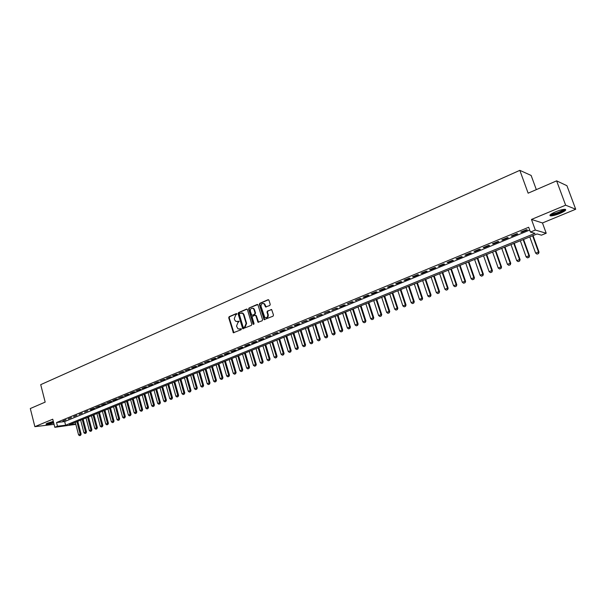 <?xml version="1.0" encoding="UTF-8"?>
<svg xmlns="http://www.w3.org/2000/svg" width="606" height="606" viewBox="0 0 606 606"><rect width="100%" height="100%" fill="white"/><g stroke="black" fill="none" stroke-linecap="round" stroke-linejoin="round"><path stroke-width="0.91" d="M236.901 313.946L236.264 313.59L229.144 316.696L228.72 317.786L233.355 332.747L241.074 329.747L241.377 328.982L237.976 328.861L236.514 326.134L237.9 322.619L239.135 321.453L235.704 321.324L234.643 319.839L234.287 318.627L235.673 315.12L236.901 313.946M555.611 211.797C550.528 214.07 548.862 215.433 550.612 215.887C552.725 215.895 555.861 215.077 560.005 213.426C565.118 211.153 566.799 209.782 565.05 209.305C562.913 209.305 559.77 210.138 555.611 211.797M53.32 421.405L47.457 423.162L46.086 424.367C47.548 424.503 50.093 424.026 53.714 422.943M269.776 305.515L270.231 304.394L268.966 300.243L268.019 299.728L259.785 303.318L259.338 304.439L264.095 319.62L273.033 316.188L273.488 315.059L271.685 309.613L267.451 311.029L266.996 312.151L267.754 314.643C267.852 317.188 266.867 318.105 264.792 317.4L261.072 306.53C260.989 303.939 261.997 303.03 264.087 303.811L265.557 306.947L269.776 305.515M556.619 180.853L566.936 185.709L575.7 209.244L565.64 205.184L556.619 180.853L528.137 193.178L519.827 170.347L40.716 384.659L45.177 402.111L30.3 408.542L34.868 426.662L52.752 419.2L54.828 427.313L57.487 426.223L56.54 422.526L528.674 227.25L530.417 232.068L535.318 230.053L546.218 233.234L541.446 235.173L537.067 233.939L69.357 424.761L75.735 423.98M565.64 205.184L531.47 219.44L535.318 230.053M247.43 309.628L246.506 309.113L238.499 312.613L238.067 313.711L242.741 328.74L251.384 325.377L251.823 324.271L247.43 309.628M249.066 308L257.845 304.553L262.58 319.695L262.133 320.809L257.997 322.225L255.883 315.809L254.952 315.287L252.641 316.279L252.202 317.392L254.065 323.589L253.323 324.324L253.103 323.998L248.627 309.105L249.066 308L257.186 304.454M34.868 426.662L54.07 424.359M66.092 419.746L62.888 421.064L66.092 419.746M71.478 417.526L68.243 418.86L71.478 417.526M76.894 415.284L73.637 416.633L76.894 415.284M82.363 413.027L79.075 414.383L82.363 413.027M87.87 410.754L84.56 412.125L87.87 410.754M93.43 408.459L90.089 409.838L91.423 409.701L94.756 408.323L93.43 408.459M99.028 406.149L95.665 407.543L100.354 406.012L99.028 406.149M104.671 403.823L101.278 405.225L102.603 405.088L105.997 403.687L104.671 403.823M110.368 401.467L106.944 402.884L111.686 401.339L110.368 401.467M116.11 399.104L112.655 400.528L113.973 400.399L117.42 398.975L116.11 399.104M121.897 396.71L118.42 398.15L123.2 396.589L121.897 396.71M127.73 394.301L124.222 395.756L129.033 394.188L127.73 394.301M133.615 391.877L130.078 393.332L131.381 393.218L134.918 391.764L133.615 391.877M139.554 389.423L135.986 390.9L140.842 389.317L139.554 389.423M145.538 386.954L141.94 388.438L143.228 388.332L146.826 386.848L145.538 386.954M151.568 384.462L147.947 385.961L152.856 384.363L151.568 384.462M157.658 381.954L154 383.462L158.939 381.856L157.658 381.954M163.802 379.417L160.105 380.939L165.067 379.326L163.802 379.417M169.991 376.864L166.271 378.402L171.256 376.773L169.991 376.864M176.232 374.288L172.483 375.834L173.748 375.743L177.497 374.197L176.232 374.288M182.535 371.683L178.747 373.251L183.792 371.607L182.535 371.683M188.89 369.062L185.072 370.637L190.14 368.986L188.89 369.062M195.299 366.418L191.443 368.009L192.693 367.933L196.541 366.342L195.299 366.418M201.768 363.751L197.882 365.35L199.116 365.282L203.002 363.683L201.768 363.751M208.29 361.055L204.366 362.676L209.517 360.994L208.29 361.055M214.872 358.343L210.918 359.972L212.138 359.911L216.092 358.282L214.872 358.343M221.508 355.601L217.516 357.245L218.736 357.192L222.72 355.548L221.508 355.601M228.212 352.836L224.182 354.495L225.394 354.442L229.416 352.783L228.212 352.836M234.969 350.048L230.909 351.722L232.106 351.677L236.166 350.003L234.969 350.048M241.786 347.23L237.688 348.92L238.885 348.882L242.983 347.193L241.786 347.23M248.672 344.39L244.536 346.094L245.725 346.064L249.854 344.359L248.672 344.39M255.618 341.526L251.445 343.246L252.619 343.216L256.792 341.496L255.618 341.526M262.625 338.633L258.414 340.367L259.588 340.345L263.792 338.61L262.625 338.633M269.7 335.709L265.443 337.466L270.859 335.694L269.7 335.709M276.836 332.762L272.541 334.535L277.987 332.755L276.836 332.762M284.04 329.793L279.707 331.58L280.858 331.573L285.184 329.785L284.04 329.793M291.312 326.793L286.941 328.596L292.44 326.793L291.312 326.793M298.652 323.763L294.236 325.581L295.364 325.589L299.773 323.771L298.652 323.763M306.06 320.703L301.606 322.543L307.174 320.718L306.06 320.703M313.537 317.62L309.045 319.476L310.151 319.491L314.643 317.635L313.537 317.62M321.089 314.499L316.552 316.377L322.18 314.529L321.089 314.499M328.71 311.355L324.127 313.249L329.793 311.386L328.71 311.355M336.406 308.181L331.777 310.09L337.474 308.219L336.406 308.181M344.17 304.977L339.504 306.901L340.572 306.939L345.238 305.015L344.17 304.977M352.018 301.735L347.299 303.682L353.071 301.788L352.018 301.735M359.934 298.47L355.177 300.432L360.979 298.523L359.934 298.47M367.933 295.167L363.123 297.152L364.161 297.213L368.963 295.236L367.933 295.167M376.008 291.834L371.152 293.834L372.182 293.902L377.03 291.903L376.008 291.834M384.166 288.464L379.265 290.494L380.273 290.569L385.174 288.547L384.166 288.464M392.4 285.07L387.454 287.115L388.454 287.191L393.4 285.153L392.4 285.07M400.725 281.631L395.718 283.699L396.71 283.79L401.702 281.729L400.725 281.631M409.126 278.169L404.073 280.252L405.05 280.351L410.095 278.268L409.126 278.169M417.61 274.662L412.512 276.768L413.474 276.874L418.564 274.776L417.61 274.662M426.185 271.124L421.026 273.253L421.981 273.367L427.124 271.246L426.185 271.124M434.843 267.549L429.639 269.7L430.571 269.821L435.775 267.678L434.843 267.549M443.592 263.943L438.335 266.11L439.252 266.239L444.509 264.08L443.592 263.943M452.432 260.292L447.114 262.489L448.023 262.625L453.326 260.436L452.432 260.292M461.363 256.611L455.992 258.823L456.886 258.974L462.242 256.762L461.363 256.611M470.385 252.884L464.961 255.126L465.832 255.277L471.248 253.043L470.385 252.884M479.497 249.119L474.021 251.384L474.877 251.551L480.353 249.293L479.497 249.119M488.709 245.316L483.171 247.604L484.02 247.778L489.55 245.498L488.709 245.316M498.018 241.476L492.42 243.786L493.254 243.968L498.844 241.665L498.018 241.476M507.427 237.59L501.768 239.931L502.586 240.12L508.229 237.794L507.427 237.59M516.933 233.666L511.222 236.029L512.017 236.234L517.721 233.878L516.933 233.666M56.54 422.526L64.675 421.564L529.697 230.06M521.546 232.303L527.318 229.924L526.546 229.704L520.766 232.09L521.546 232.303L521.38 231.833M536.325 189.633L531.136 175.452L519.827 170.347M531.47 219.44L542.476 222.963L575.7 209.244M542.476 222.963L546.218 233.234M75.833 424.367L54.828 427.313M57.487 426.223L65.622 425.223L534.977 233.348L530.417 232.068M64.675 421.564L65.622 425.223M113.973 400.399L113.875 400.021M125.533 395.635L125.427 395.256M131.381 393.218L131.275 392.839M137.282 390.787L137.176 390.408M143.228 388.332L143.13 387.954M149.227 385.855L149.121 385.477M155.28 383.363L155.174 382.977M161.385 380.841L161.279 380.462M167.536 378.303L167.43 377.917M173.748 375.743L173.634 375.356M180.005 373.167L179.899 372.773M186.322 370.561L186.209 370.168M192.693 367.933L192.579 367.539M199.116 365.282L199.003 364.888M205.601 362.608L205.487 362.214M212.138 359.911L212.024 359.517M218.736 357.192L218.622 356.79M225.394 354.442L225.273 354.048M232.106 351.677L231.992 351.275M238.885 348.882L238.764 348.48M245.725 346.064L245.604 345.655M252.619 343.216L252.497 342.807M259.588 340.345L259.459 339.936M266.61 337.444L266.488 337.034M273.7 334.52L273.579 334.111M280.858 331.573L280.729 331.156M288.077 328.588L287.948 328.179M295.364 325.589L295.236 325.172M302.727 322.551L302.599 322.134M310.151 319.491L310.022 319.067M317.65 316.393L317.514 315.976M325.217 313.272L325.081 312.855M332.861 310.12L332.724 309.696M340.572 306.939L340.436 306.515M348.359 303.727L348.223 303.303M356.222 300.485L356.086 300.061M364.161 297.213L364.024 296.781M372.182 293.902L372.039 293.471M380.273 290.569L380.136 290.13M388.454 287.191L388.31 286.759M396.71 283.79L396.566 283.35M405.05 280.351L404.899 279.911M413.474 276.874L413.322 276.434M421.981 273.367L421.829 272.92M430.571 269.821L430.419 269.375M439.252 266.239L439.1 265.792M448.023 262.625L447.872 262.178M456.886 258.974L456.727 258.52M465.832 255.277L465.681 254.823M474.877 251.551L474.718 251.096M484.02 247.778L483.861 247.324M493.254 243.968L493.095 243.514M502.586 240.12L502.419 239.658M512.017 236.234L511.85 235.772M237.014 321.642L237.567 321.491M238.9 321.127L238.052 321.498M239.287 329.156L239.802 329.013M241.135 328.649L240.287 329.013M236.673 313.628L229.629 316.703L229.204 317.794L233.924 332.785M247.013 309.121L238.984 312.62L238.552 313.719L243.324 328.793M239.582 313.416L239.279 314.188L243.089 326.975L243.733 327.338L244.718 326.922L246.119 323.392L243.506 314.635L242.521 313.204L239.582 313.416M241.635 312.84L242.998 313.211L243.983 314.643L246.604 323.392L245.203 326.922L244.21 327.338M255.452 315.287L256.361 315.817L258.61 322.309M249.543 308.015L249.104 309.121L253.816 324.331L253.323 324.324M254.028 309.636L253.255 308.484C251.217 307.795 250.248 308.712 250.346 311.226L251.672 315.067L252.778 315.15L254.603 314.15L255.05 313.037L254.028 309.636L254.497 309.643L253.732 308.492L252.49 308.143M254.497 309.643L255.527 313.044L255.081 314.158L252.778 315.15M263.254 303.417L264.557 303.826L266.193 307.068M266.079 317.764C267.761 317.65 268.481 316.612 268.223 314.65L267.754 314.643M271.503 309.507L267.92 311.045L267.466 312.166L268.223 314.65M268.534 299.728L260.254 303.341L259.807 304.454L264.724 319.71M75.303 422.337L78.583 434.911L80.181 434.275L76.901 421.685M80.424 435.335L79.621 435.653L80.583 435.313L80.181 434.275L81.128 434.146L77.788 421.322M78.583 434.911L79.621 435.653M80.583 435.313L81.128 434.146M53.533 422.253C50.2 423.268 47.897 423.7 46.632 423.549M47.548 423.124L53.426 421.844M46.17 423.814L53.563 422.367M564.481 209.305C562.891 211.32 558.982 213.077 552.748 214.592L550.649 214.426M551.308 213.963L552.922 213.91C557.793 212.812 561.376 211.305 563.663 209.388M549.998 215.047L552.043 214.994C558.134 213.607 562.58 211.729 565.383 209.35M80.643 420.155L83.939 432.782L85.56 432.139L82.249 419.503M85.794 433.199L84.984 433.517L85.954 433.176L85.56 432.139L86.499 432.01L83.128 419.14M83.939 432.782L84.984 433.517M85.954 433.176L86.499 432.01M86.022 417.966L89.347 430.631L90.976 429.98L87.643 417.299M91.211 431.048L90.392 431.374L91.37 431.033L90.976 429.98L91.915 429.859L88.514 416.943M89.347 430.631L90.392 431.374M91.37 431.033L91.915 429.859M91.438 415.754L94.794 428.465L96.437 427.813L93.074 415.087M96.665 428.881L95.846 429.207L96.824 428.866L96.437 427.813L97.369 427.692L93.945 414.731M94.794 428.465L95.846 429.207M96.824 428.866L97.369 427.692M96.907 413.519L100.285 426.283L101.937 425.624L98.551 412.853M102.172 426.7L101.338 427.033L102.323 426.677L101.937 425.624L102.876 425.503L99.422 412.497M100.285 426.283L101.338 427.033M102.323 426.677L102.876 425.503M102.414 411.277L105.815 424.079L107.489 423.412L104.073 410.595M107.716 424.503L106.883 424.829L107.868 424.48L107.489 423.412L108.421 423.299L104.936 410.247M105.815 424.079L106.883 424.829M107.868 424.48L108.421 423.299M107.966 409.012L111.398 421.859L113.08 421.193L109.641 408.33M113.307 422.284L112.466 422.617L113.458 422.261L113.08 421.193L114.011 421.072L110.497 407.974M111.398 421.859L112.466 422.617M113.458 422.261L114.011 421.072M113.564 406.724L117.026 419.625L118.723 418.951L115.246 406.035M118.943 420.041L118.094 420.382L119.094 420.026L118.723 418.951L119.64 418.837L116.11 405.687M117.026 419.625L118.094 420.382M119.094 420.026L119.64 418.837M119.2 404.422L122.692 417.367L124.404 416.686L120.905 403.732M124.624 417.792L123.768 418.132L124.775 417.769L124.404 416.686L125.321 416.58L121.761 403.384M122.692 417.367L123.768 418.132M124.775 417.769L125.321 416.58M124.889 402.104L128.411 415.095L130.138 414.406L126.609 401.407M130.351 415.519L129.487 415.86L130.502 415.496L130.138 414.406L131.055 414.299L127.457 401.058M128.411 415.095L129.487 415.86M130.502 415.496L131.055 414.299M130.623 399.763L134.176 412.8L135.911 412.11L132.358 399.059M136.13 413.224L135.259 413.572L136.282 413.209L135.911 412.11L136.827 412.004L133.199 398.71M134.176 412.8L135.259 413.572M136.282 413.209L136.827 412.004M136.411 397.407L139.986 410.489L141.736 409.792L138.153 396.695M141.948 410.913L141.077 411.262L142.099 410.898L141.736 409.792L142.652 409.686L138.994 396.347M139.986 410.489L141.077 411.262M142.099 410.898L142.652 409.686M142.236 395.029L145.841 408.156L147.614 407.459L143.993 394.309M147.819 408.58L146.94 408.936L147.97 408.565L147.614 407.459L148.515 407.353L144.834 393.968M145.841 408.156L146.94 408.936M147.97 408.565L148.515 407.353M148.114 392.627L151.75 405.808L153.538 405.103L149.887 391.908M153.742 406.232L152.848 406.588L153.894 406.217L153.538 405.103L154.439 405.005L150.72 391.567M151.75 405.808L152.848 406.588M153.894 406.217L154.439 405.005M154.045 390.211L157.711 403.437L159.507 402.725L155.833 389.484M159.711 403.861L158.81 404.217L159.863 403.846L159.507 402.725L160.408 402.626L156.659 389.143M157.711 403.437L158.81 404.217M159.863 403.846L160.408 402.626M160.022 387.772L163.718 401.051L165.529 400.331L161.825 387.037M165.733 401.475L164.824 401.831L165.877 401.46L165.529 400.331L166.423 400.233L162.65 386.696M163.718 401.051L164.824 401.831M165.877 401.46L166.423 400.233M166.044 385.31L169.778 398.642L171.604 397.915L167.862 384.568M171.801 399.066L170.884 399.43L171.945 399.051L171.604 397.915L172.498 397.824L168.688 384.234M169.778 398.642L170.884 399.43M171.945 399.051L172.498 397.824M172.127 382.833L175.884 396.21L177.725 395.476L173.96 382.083M177.922 396.635L176.997 397.006L178.066 396.619L177.725 395.476L178.611 395.392L174.77 381.75M175.884 396.21L176.997 397.006M178.066 396.619L178.611 395.392M178.255 380.333L182.042 393.764L183.906 393.021L180.103 379.576M184.095 394.188L183.163 394.559L184.239 394.173L183.906 393.021L184.785 392.938L180.914 379.25M182.042 393.764L183.163 394.559M184.239 394.173L184.785 392.938M184.436 377.811L188.261 391.287L190.132 390.544L186.3 377.053M190.322 391.718L189.383 392.09L190.466 391.703L190.132 390.544L191.011 390.461L187.102 376.72M188.261 391.287L189.383 392.09M190.466 391.703L191.011 390.461M190.67 375.265L194.526 388.794L196.412 388.045L192.549 374.5M196.602 389.226L195.655 389.597L196.745 389.211L196.412 388.045L197.291 387.969L193.352 374.175M194.526 388.794L195.655 389.597M196.745 389.211L197.291 387.969M196.958 372.705L200.844 386.287L202.752 385.522L198.851 371.925M202.934 386.711L201.98 387.09L203.078 386.696L202.752 385.522L203.624 385.446L199.647 371.607M200.844 386.287L201.98 387.09M203.078 386.696L203.624 385.446M203.298 370.115L207.222 383.75L209.146 382.984L205.207 369.334M209.32 384.174L208.358 384.56L209.464 384.159L209.146 382.984L210.009 382.909L206.002 369.009M207.222 383.75L208.358 384.56M209.464 384.159L210.009 382.909M209.691 367.509L213.653 381.189L215.592 380.416L211.623 366.721M215.766 381.621L214.797 382L215.91 381.606L215.592 380.416L216.448 380.348L212.403 366.395M213.653 381.189L214.797 382M215.91 381.606L216.448 380.348M216.145 364.873L220.137 378.614L222.091 377.833L218.092 364.077M222.266 379.038L221.281 379.424L222.402 379.03L222.091 377.833L222.947 377.765L218.872 363.759M220.137 378.614L221.281 379.424M222.402 379.03L222.947 377.765M222.652 362.221L226.682 376.008L228.651 375.228L224.614 361.418M228.818 376.44L227.833 376.826L228.962 376.424L228.651 375.228L229.5 375.159L225.387 361.1M226.682 376.008L227.833 376.826M228.962 376.424L229.5 375.159M229.212 359.54L233.28 373.387L235.272 372.592L231.197 358.729M235.431 373.811L234.439 374.205L235.575 373.804L235.272 372.592L236.113 372.531L231.962 358.419M233.28 373.387L234.439 374.205M235.575 373.804L236.113 372.531M235.84 356.836L239.938 370.736L241.945 369.94L237.832 356.025M242.105 371.16L241.097 371.561L242.249 371.152L241.945 369.94L242.786 369.88L238.597 355.714M239.938 370.736L241.097 371.561M242.249 371.152L242.786 369.88M242.521 354.109L246.657 368.062L248.68 367.259L244.536 353.29M248.839 368.493L247.824 368.895L248.975 368.486L248.68 367.259L249.513 367.206L245.294 352.98M246.657 368.062L247.824 368.895M248.975 368.486L249.513 367.206M249.255 351.359L253.429 365.365L255.474 364.554L251.293 350.533M255.626 365.797L254.603 366.206L255.762 365.789L255.474 364.554L256.308 364.501L252.043 350.223M253.429 365.365L254.603 366.206M255.762 365.789L256.308 364.501M256.058 348.586L260.269 362.646L262.337 361.827L258.111 347.753M262.481 363.077L261.451 363.486L262.618 363.07L262.337 361.827L263.155 361.782L258.853 347.45M260.269 362.646L261.451 363.486M262.618 363.07L263.155 361.782M262.921 345.791L267.17 359.903L269.253 359.078L264.989 344.943M269.39 360.335L268.352 360.744L269.526 360.328L269.253 359.078L270.071 359.032L265.731 344.64M267.17 359.903L268.352 360.744M269.526 360.328L270.071 359.032M269.844 342.966L274.132 357.139L276.23 356.298L271.935 342.11M276.366 357.563L275.321 357.979L276.503 357.555L276.23 356.298L277.04 356.26L272.662 341.814M274.132 357.139L275.321 357.979M276.503 357.555L277.04 356.26M276.828 340.11L281.154 354.343L283.275 353.503L278.934 339.254M283.411 354.768L282.351 355.192L283.54 354.768L283.275 353.503L284.078 353.465L279.661 338.959M281.154 354.343L282.351 355.192M283.54 354.768L284.078 353.465M283.881 337.239L288.244 351.525L290.38 350.669L286.002 336.368M290.509 351.95L289.441 352.374L290.645 351.942L290.38 350.669L291.183 350.639L286.721 336.08M288.244 351.525L289.441 352.374M290.645 351.942L291.183 350.639M290.994 334.338L295.395 348.677L297.554 347.821L293.137 333.459M297.682 349.109L296.599 349.533L297.811 349.101L297.554 347.821L298.349 347.791L293.849 333.171M295.395 348.677L296.599 349.533M297.811 349.101L298.349 347.791M298.167 331.406L302.614 345.806L304.795 344.943L300.334 330.52M304.916 346.238L303.826 346.67L305.045 346.231L304.795 344.943L305.583 344.912L301.038 330.232M302.614 345.806L303.826 346.67M305.045 346.231L305.583 344.912M305.416 328.452L309.901 342.913L312.098 342.034L307.598 327.558M312.211 343.337L311.113 343.776L312.348 343.337L312.098 342.034L312.878 342.011L308.295 327.278M309.901 342.913L311.113 343.776M312.348 343.337L312.878 342.011M312.726 325.467L317.256 339.981L319.476 339.102L314.931 324.566M319.582 340.413L318.476 340.852L319.71 340.413L319.476 339.102L320.248 339.087L315.62 324.286M317.256 339.981L318.476 340.852M319.71 340.413L320.248 339.087M320.104 322.46L324.672 337.034L326.914 336.141L322.331 321.551M327.02 337.459L325.899 337.906L327.149 337.459L326.914 336.141L327.679 336.125L323.013 321.271M324.672 337.034L325.899 337.906M327.149 337.459L327.679 336.125M327.551 319.415L332.164 334.058L334.429 333.156L329.8 318.498M334.527 334.482L333.398 334.929L334.656 334.482L334.429 333.156L335.186 333.149L330.475 318.226M332.164 334.058L333.398 334.929M334.656 334.482L335.186 333.149M335.073 316.355L339.731 331.05L342.011 330.141L337.337 315.423M342.102 331.474L340.966 331.929L342.231 331.474L342.011 330.141L342.761 330.134L338.004 315.15M339.731 331.05L340.966 331.929M342.231 331.474L342.761 330.134M342.655 313.257L347.359 328.013L349.662 327.096L344.95 312.317M349.753 328.437L348.601 328.899L349.882 328.437L349.662 327.096L350.412 327.096L345.602 312.052M347.359 328.013L348.601 328.899M349.882 328.437L350.412 327.096M350.321 310.128L355.063 324.945L357.388 324.021L352.631 309.189M357.479 325.377L356.313 325.839L357.601 325.377L357.388 324.021L358.131 324.028L353.275 308.924M355.063 324.945L356.313 325.839M357.601 325.377L358.131 324.028M358.055 306.977L362.842 321.854L365.191 320.915L360.388 306.022M365.274 322.278L364.1 322.748L365.395 322.278L365.191 320.915L365.918 320.93L361.024 305.765M362.842 321.854L364.1 322.748M365.395 322.278L365.918 320.93M365.857 303.788L370.698 318.726L373.069 317.786L368.213 302.826M373.144 319.157L371.955 319.627L373.258 319.157L373.069 317.786L373.788 317.802L368.849 302.568M370.698 318.726L371.955 319.627M373.258 319.157L373.788 317.802M373.743 300.576L378.629 315.575L381.022 314.62L376.121 299.599M381.091 316.006L379.894 316.476L381.204 316.006L381.022 314.62L381.735 314.643L376.743 299.349M378.629 315.575L379.894 316.476M381.204 316.006L381.735 314.643M381.697 297.326L386.628 312.393L389.044 311.431L384.098 296.349M389.113 312.817L387.901 313.302L389.226 312.825L389.044 311.431L389.749 311.454L384.712 296.099M386.628 312.393L387.901 313.302M389.226 312.825L389.749 311.454M389.734 294.046L394.711 309.174L397.157 308.204L392.158 293.062M397.21 309.605L395.991 310.09L397.324 309.605L397.157 308.204L397.847 308.234L392.764 292.812M394.711 309.174L395.991 310.09M397.324 309.605L397.847 308.234M397.847 290.736L402.876 305.932L405.338 304.947L400.293 289.736M405.391 306.356L404.157 306.848L405.505 306.363L405.338 304.947L406.028 304.985L400.892 289.494M402.876 305.932L404.157 306.848M405.505 306.363L406.028 304.985M406.043 287.395L411.118 302.652L413.61 301.659L408.512 286.388M413.656 303.076L412.406 303.576L413.762 303.083L413.61 301.659L414.284 301.697L409.095 286.146M411.118 302.652L412.406 303.576M413.762 303.083L414.284 301.697M414.315 284.017L419.443 299.341L421.958 298.341L416.814 283.002M421.996 299.765L420.738 300.265L422.102 299.773L421.958 298.341L422.624 298.387L417.382 282.767M419.443 299.341L420.738 300.265M422.102 299.773L422.624 298.387M422.67 280.608L427.851 296.001L430.389 294.986L425.192 279.578M430.419 296.425L429.146 296.925L430.525 296.432L430.389 294.986L431.048 295.039L425.753 279.351M427.851 296.001L429.146 296.925M430.525 296.432L431.048 295.039M431.108 277.169L436.335 292.622L438.903 291.6L433.654 276.131M438.926 293.046L437.646 293.554L439.032 293.054L438.903 291.6L439.555 291.653L434.207 275.904M436.335 292.622L437.646 293.554M439.032 293.054L439.555 291.653M439.63 273.692L444.91 289.214L447.501 288.183L442.198 272.639M447.523 289.638L446.228 290.153L447.629 289.645L447.501 288.183L448.145 288.236L442.744 272.42M444.91 289.214L446.228 290.153M447.629 289.645L448.145 288.236M448.235 270.178L453.576 285.767L456.189 284.729L450.834 269.117M456.204 286.191L454.894 286.714L456.31 286.199L456.189 284.729L456.818 284.79L451.364 268.905M453.576 285.767L454.894 286.714M456.31 286.199L456.818 284.79M456.932 266.632L462.325 282.29L464.961 281.237L459.553 265.564M464.969 282.714L463.651 283.237L465.075 282.722L464.961 281.237L465.582 281.305L460.075 265.352M462.325 282.29L463.651 283.237M465.075 282.722L465.582 281.305M465.711 263.049L471.157 278.775L473.831 277.707L468.362 261.966M473.831 279.199L472.491 279.73L473.93 279.207L473.831 277.707L474.437 277.783L468.87 261.762M471.157 278.775L472.491 279.73M473.93 279.207L474.437 277.783M474.581 259.429L480.088 275.222L482.785 274.147L477.263 258.338M482.777 275.647L481.429 276.177L482.876 275.662L482.785 274.147L483.383 274.23L477.763 258.133M480.088 275.222L481.429 276.177M482.876 275.662L483.383 274.23M483.55 255.77L489.11 271.632L491.83 270.549L486.254 254.664M491.814 272.056L490.451 272.602L491.913 272.071L491.83 270.549L492.42 270.64L486.739 254.467M489.11 271.632L490.451 272.602M491.913 272.071L492.42 270.64M492.602 252.081L498.223 268.011L500.973 266.913L495.337 250.96M500.95 268.435L499.571 268.981L501.048 268.45L500.973 266.913L501.548 267.011L495.806 250.77M498.223 268.011L499.571 268.981M501.048 268.45L501.548 267.011M501.753 248.346L507.427 264.345L510.207 263.239L504.518 247.218M510.176 264.769L508.79 265.322L510.275 264.784L510.207 263.239L510.775 263.345L504.972 247.028M507.427 264.345L508.79 265.322M510.275 264.784L510.775 263.345M510.994 244.574L516.729 260.648L519.539 259.527L513.79 243.438M519.501 261.072L518.1 261.625L519.592 261.088L519.539 259.527L520.092 259.633L514.236 243.248M516.729 260.648L518.1 261.625M519.592 261.088L520.092 259.633M520.334 240.764L526.129 256.906L528.97 255.777L523.16 239.612M528.924 257.33L527.508 257.891L529.015 257.345L528.97 255.777L529.508 255.891L523.592 239.438M526.129 256.906L527.508 257.891M529.015 257.345L529.508 255.891M529.773 236.908L535.628 253.126L538.499 251.99L532.629 235.749M538.446 253.55L537.014 254.119L538.537 253.573L538.499 251.99L539.029 252.111L533.045 235.575M535.628 253.126L537.014 254.119M538.537 253.573L539.029 252.111M233.484 332.262L232.999 332.27M229.204 317.794L228.72 317.786M229.629 316.703L229.144 316.696M242.885 328.27L242.408 328.27M238.552 313.719L238.067 313.711M238.984 312.62L238.499 312.613M246.983 309.128L246.506 309.113M245.203 326.922L244.718 326.922M246.604 323.392L246.119 323.392M243.983 314.643L243.506 314.635M258.156 321.778L257.686 321.778M256.361 315.817L255.883 315.809M253.573 324.005L253.103 323.998M249.104 309.121L248.627 309.105M255.081 314.158L254.603 314.15M255.527 313.044L255.05 313.037M265.761 306.545L265.292 306.53M265.269 304.932L264.799 304.909M267.466 312.166L266.996 312.151M267.92 311.045L267.451 311.029M271.465 309.522L270.996 309.507M264.269 319.18L263.799 319.18M259.807 304.454L259.338 304.439M260.254 303.341L259.785 303.318M268.481 299.75L268.019 299.728M233.84 332.747L233.355 332.747M243.226 328.74L242.741 328.74M242.998 313.211L242.521 313.204M258.467 322.233L257.997 322.225M256.058 315.378L255.588 315.37M253.732 308.492L253.255 308.484M266.026 306.962L265.557 306.947M264.557 303.826L264.087 303.811M264.564 319.62L264.095 319.62M550.99 214.176L550.801 214.569"/></g></svg>

